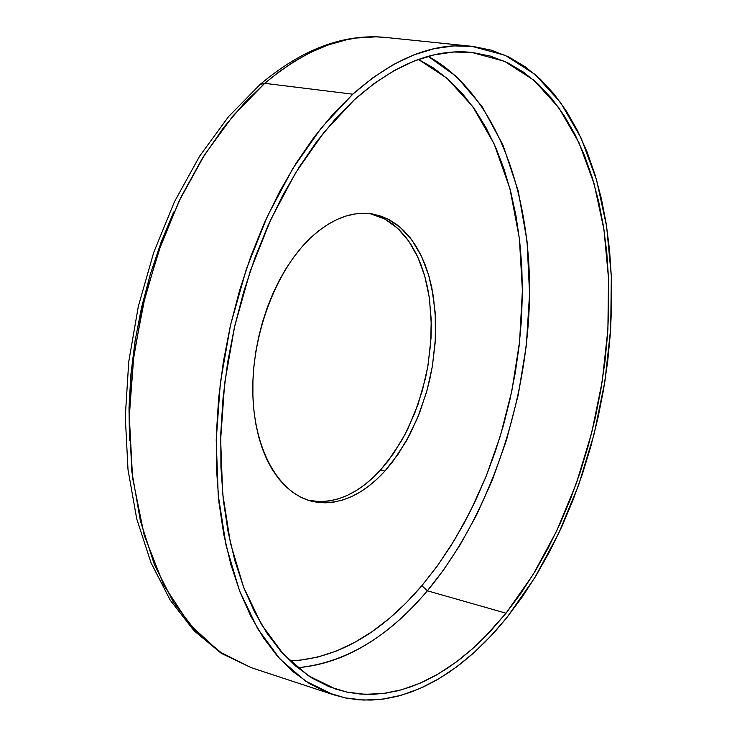 <?xml version="1.0" encoding="UTF-8"?>
<svg xmlns="http://www.w3.org/2000/svg" width="737" height="737" viewBox="0 0 737 737"><rect width="100%" height="100%" fill="white"/><g stroke="black" fill="none" stroke-linecap="round" stroke-linejoin="round"><path stroke-width="1.11" d="M384.954 471.026C361.314 496.655 336.68 506.669 311.069 501.068C278.135 492.556 253.464 448.658 252.791 391.31C252.063 334.027 276.062 270.765 310.074 238.346L301.608 247.263L293.566 257.379L286.02 268.581L279.074 280.76L272.81 293.787L267.291 307.532L262.593 321.829L258.77 336.523L255.859 351.448L253.897 366.446L252.911 381.333L252.892 395.953L253.86 410.14L255.767 423.738L258.613 436.599L262.335 448.603L266.895 459.612L272.239 469.543L278.282 478.276L284.97 485.766L292.221 491.938L299.95 496.747L308.066 500.174L316.495 502.201L325.146 502.837L333.925 502.1L342.769 499.999L351.577 496.6L360.273 491.938L368.776 486.079L377.031 479.078L384.954 471.026L392.489 461.998L406.142 441.362L417.575 417.925L426.428 392.48L429.8 379.269L432.435 365.884L435.401 338.992L435.217 312.691L431.845 287.863L428.989 276.264L425.36 265.357L420.993 255.242L415.908 246.011L410.15 237.756L403.747 230.58L396.773 224.555L389.256 219.746L381.278 216.236L372.904 214.062L364.207 213.279L355.262 213.914L346.169 215.978L337.002 219.479L327.873 224.398L318.863 230.699L310.074 238.346C330.941 218.953 351.706 210.828 372.369 213.97L387.128 218.659L400.458 227.521L411.992 240.188L421.453 256.2L428.621 275.012L433.347 296.071L435.549 318.762L435.189 342.465L432.324 366.547L427.018 390.38L419.417 413.337L409.708 434.812L398.127 454.232L384.954 471.026L380.596 469.939L384.954 471.026M370.103 213.656L384.548 218.898L397.538 228.184L408.74 241.128L417.879 257.277L424.752 276.126L429.229 297.103L431.219 319.628L430.712 343.092L427.746 366.897L422.384 390.417L414.793 413.052L405.129 434.222L393.641 453.366L380.596 469.939L372.664 477.981L364.41 484.955L355.888 490.805L347.182 495.457L338.366 498.848L329.522 500.939L320.724 501.667L308.867 500.432C333.833 504.854 357.749 494.693 380.596 469.939L388.132 460.929L401.794 440.33L407.81 428.934L417.99 404.429L425.442 378.339L428.077 364.972L431.025 338.117L431.329 324.851L429.533 299.213L427.442 287.052L424.567 275.463L420.928 264.574L416.543 254.468L411.449 245.246L405.682 237.001L399.27 229.833L392.277 223.808L384.76 219.009L376.764 215.499M289.991 660.932C349.274 658.169 393.291 619.006 421.859 585.703L427.368 590.798C398.984 624.036 355.888 662.766 297.601 667.722C344.888 663.042 388.141 637.404 427.368 590.798L506.033 613.202L484.062 637.837L472.555 648.735L460.736 658.611L448.658 667.4L436.35 675.046L423.867 681.495L411.246 686.7L398.551 690.597L385.82 693.158L373.115 694.318L360.494 694.061L348.021 692.329L335.759 689.104L308.388 675.746L283.34 654.124L261.451 624.405L243.56 587.085L230.414 542.985L222.638 493.283L220.649 439.455L224.656 383.249L234.606 326.565L250.165 271.363L270.783 219.515L295.666 172.734L323.884 132.448L354.423 99.716L335.105 119.256L316.532 141.891L298.973 167.4L282.686 195.517L267.881 225.909L254.809 258.208L243.634 292.009L234.541 326.841L227.65 362.263L223.062 397.768L220.805 432.905L220.916 467.184L223.339 500.165L228.028 531.46L234.863 560.673L243.717 587.49L254.422 611.655L266.812 632.926L280.686 651.158L295.832 666.239L312.046 678.086L329.126 686.7L346.851 692.089L365.036 694.318L383.47 693.48L401.987 689.675L420.412 683.052L438.579 673.756L456.36 661.946L473.605 647.795L490.197 631.489L506.033 613.202L521.013 593.119L535.044 571.433L548.033 548.319L559.927 523.961L570.659 498.553L580.157 472.26L588.384 445.277L595.275 417.787L600.802 389.956L604.92 361.978L607.601 334.036L608.817 306.306L608.541 278.991L606.763 252.275L603.456 226.351L598.628 201.422L592.29 177.691L584.432 155.378L575.081 134.668L564.284 115.792L552.077 98.961L538.507 84.377L523.675 72.254L507.655 62.774L490.566 56.141L472.537 52.502L453.716 52.023L434.277 54.814L414.406 60.95L394.323 70.494L374.249 83.428L354.423 99.716C394.7 64.137 433.798 48.375 471.717 52.419L504.587 61.337L533.846 80.176L558.803 107.731L578.969 142.683L594.068 183.679L603.925 229.354L608.522 278.393L607.896 329.531L602.193 381.526L591.59 433.199L576.334 483.38L556.721 530.88L533.137 574.556L506.033 613.202L427.368 590.798C489.11 516.674 527.591 403.203 529.534 296.338C531.064 189.851 494.555 92.457 428.151 56.353L456.608 76.639L482.072 106.478L502.993 145.115L518.203 190.865L527.056 241.331L529.571 293.814L526.301 345.727L518.231 394.977L506.503 440.09L492.261 480.248L476.507 515.163L460.054 544.956L443.527 570.005L427.368 590.798L421.859 585.703L406.05 602.977L389.458 618.325L372.194 631.572L354.386 642.563L336.164 651.112L317.684 657.1L299.093 660.361L289.991 660.932M264.749 83.336L278.881 71.922L294.174 61.493L310.599 52.382L328.122 44.985L346.62 39.724L356.183 38.038L375.806 36.85L385.801 37.458C346.39 33.34 306.039 48.633 264.749 83.336L352.793 94.198C393.659 58.232 433.301 42.267 471.735 46.302L505.296 55.349L535.145 74.511L560.599 102.572L581.171 138.16L596.565 179.902L606.625 226.388L611.323 276.301L610.715 328.333L604.93 381.25L594.169 433.835L578.674 484.9L558.747 533.266L534.767 577.753L507.203 617.145L496.185 630.199L484.789 642.332L473.043 653.47L460.984 663.567L448.649 672.559L436.083 680.38L423.333 686.976L410.435 692.301L397.464 696.29L384.456 698.897L371.466 700.076L358.569 699.8L345.819 698.013L333.281 694.696L305.431 681.043L279.94 658.989L257.674 628.679L239.47 590.632L226.102 545.675L218.207 494.997L216.217 440.127L220.345 382.835L230.524 325.072L246.434 268.83L267.485 216.033L292.875 168.423L321.664 127.446L352.793 94.198L264.749 83.336L233.353 115.433L204.453 155.019L179.1 201.044L158.234 252.118L142.628 306.574L132.872 362.567L129.261 418.174L131.84 471.523L140.389 520.902L154.457 564.828L173.388 602.138L196.401 631.996L222.638 653.903L251.216 667.667L219.35 651.701L189.437 624.23L163.697 585.031L144.231 535.32L132.568 477.788L129.279 416.119L133.931 354.285L145.244 295.721L161.523 242.897L180.989 197.138L202.085 158.796L223.606 127.556L244.675 102.701L264.749 83.336L260.06 84.497L264.749 83.336M129.482 440.376L129.012 407.837L130.882 374.543L135.083 340.918L141.568 307.412L150.247 274.477L161.007 242.547L173.692 212.035M352.793 94.198L373.023 77.643L393.503 64.506L413.982 54.851L434.231 48.67L454.038 45.897L473.2 46.468L491.561 50.236L508.945 57.062L525.241 66.772L540.322 79.181L554.095 94.078L566.495 111.259L577.458 130.495L586.947 151.592L594.906 174.328L601.346 198.474L606.229 223.836L609.563 250.202L611.36 277.37L611.627 305.146L610.383 333.327L607.657 361.72L603.465 390.159L597.845 418.432L590.844 446.373L582.488 473.799L572.842 500.515L561.953 526.356L549.866 551.119L536.665 574.63L522.422 596.703L507.203 617.145L491.109 635.773L474.232 652.402L456.7 666.838L438.616 678.906L420.127 688.422L401.37 695.231L382.512 699.164L363.728 700.086L345.202 697.884L327.117 692.467L309.697 683.761L293.142 671.748L277.674 656.446L263.496 637.92L250.829 616.27L239.875 591.673L230.81 564.349L223.799 534.574L218.99 502.671L216.494 469.018L216.365 434.038L218.649 398.183L223.329 361.941L230.359 325.791L239.645 290.231L251.05 255.739L264.417 222.786L279.535 191.786L296.182 163.117L314.109 137.128L333.069 114.078L352.793 94.198M418.441 59.439L433.245 67.832L448.382 79.458L462.274 93.433L474.84 109.573L486.015 127.676L495.752 147.538L503.997 168.957L510.732 191.731L515.946 215.655L519.622 240.538L521.778 266.186L522.395 292.414L521.51 319.02L519.134 345.828L515.292 372.655L510.022 399.325L503.362 425.654L495.338 451.477L486.015 476.609L475.429 500.865L463.656 524.081L450.749 546.08L436.792 566.679L421.859 585.703L437.925 565.113L454.351 540.258L470.685 510.63L486.309 475.862L500.377 435.853L511.847 390.886L519.576 341.848L522.404 290.258L519.364 238.309L509.921 188.617L494.149 143.936L472.749 106.607L446.981 78.233L418.441 59.439M471.735 46.302L385.801 37.458C344.022 33.358 302.133 49.029 260.124 84.451L228.516 116.667L199.626 156.152L174.402 201.864L153.72 252.469L138.326 306.343L128.745 361.729L125.29 416.764L128.008 469.662L136.704 518.774L150.984 562.69L170.302 600.287L193.978 630.697L221.257 653.295L251.216 667.667L333.078 694.632"/></g></svg>
